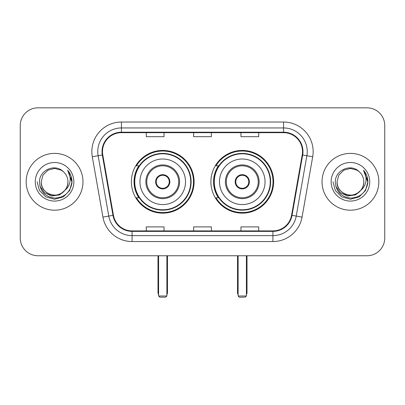 <?xml version="1.0" encoding="UTF-8"?>
<svg xmlns="http://www.w3.org/2000/svg" width="405" height="405" viewBox="0 0 405 405"><rect width="100%" height="100%" fill="white"/><g stroke="black" fill="none" stroke-linecap="round" stroke-linejoin="round"><path stroke-width="0.61" d="M210.904 181.789A31.362 31.362 0 0 0 242.266 213.151A31.362 31.362 0 0 0 273.623 181.789A31.362 31.362 0 0 0 242.266 150.427A31.362 31.362 0 0 0 210.904 181.789M131.377 181.789A31.362 31.362 0 0 0 162.734 213.151A31.362 31.362 0 0 0 194.096 181.789A31.362 31.362 0 0 0 162.734 150.427A31.362 31.362 0 0 0 131.377 181.789M138.895 197.767A28.699 28.699 0 0 1 138.895 165.812M218.422 197.767A28.699 28.699 0 0 1 218.422 165.812M20.25 125.575L20.25 238.003A17.749 17.749 0 0 0 37.999 255.752L367.001 255.752A17.749 17.749 0 0 0 384.75 238.003L384.75 125.575A17.749 17.749 0 0 0 367.001 107.826L37.999 107.826A17.749 17.749 0 0 0 20.25 125.575L20.25 238.003M26.168 181.789A28.401 28.401 0 0 0 54.569 210.19A28.401 28.401 0 0 0 82.974 181.789A28.401 28.401 0 0 0 54.569 153.389A28.401 28.401 0 0 0 26.168 181.789A28.401 28.401 0 0 0 54.569 210.19A28.401 28.401 0 0 0 82.974 181.789A28.401 28.401 0 0 0 54.569 153.389A28.401 28.401 0 0 0 26.168 181.789M322.026 181.789A28.401 28.401 0 0 0 350.431 210.19A28.401 28.401 0 0 0 378.832 181.789A28.401 28.401 0 0 0 350.431 153.389A28.401 28.401 0 0 0 322.026 181.789A28.401 28.401 0 0 0 350.431 210.19A28.401 28.401 0 0 0 378.832 181.789A28.401 28.401 0 0 0 350.431 153.389A28.401 28.401 0 0 0 322.026 181.789M102.5 151.612A18.934 18.934 0 0 1 121.434 132.678L283.566 132.678A18.934 18.934 0 0 1 302.211 154.902L291.57 215.257A18.934 18.934 0 0 1 272.924 230.901L132.076 230.901A18.934 18.934 0 0 1 113.43 215.257L102.789 154.902A18.934 18.934 0 0 1 102.5 151.612M102.025 151.612A19.41 19.41 0 0 0 102.318 154.983L112.965 215.339A19.41 19.41 0 0 0 132.076 231.376L272.924 231.376A19.41 19.41 0 0 0 292.035 215.339L302.682 154.983A19.41 19.41 0 0 0 283.566 132.202L121.434 132.202A19.41 19.41 0 0 0 102.025 151.612M92.299 156.75A29.585 29.585 0 0 1 121.434 122.026L283.566 122.026A29.585 29.585 0 0 1 312.7 156.75L302.059 217.105A29.585 29.585 0 0 1 272.924 241.552L132.076 241.552A29.585 29.585 0 0 1 102.941 217.105L92.299 156.75L98.126 155.722A23.667 23.667 0 0 1 121.434 127.945L283.566 127.945A23.667 23.667 0 0 1 306.874 155.722L296.232 216.078A23.667 23.667 0 0 1 272.924 235.634L132.076 235.634A23.667 23.667 0 0 1 108.768 216.078L98.126 155.722A23.667 23.667 0 0 1 97.767 151.612M367.001 107.826L37.999 107.826M37.999 255.752L367.001 255.752M384.75 238.003L384.75 125.575M292.035 215.339L296.232 216.078L306.874 155.722L312.7 156.75M193.625 132.678L193.625 136.682L211.375 136.682L211.375 132.678M146.286 132.678L146.286 136.682L164.04 136.682L164.04 132.678M240.96 132.678L240.96 136.682L258.714 136.682L258.714 132.678M211.375 230.901L211.375 226.896L193.625 226.896L193.625 230.901M164.04 230.901L164.04 226.896L146.286 226.896L146.286 230.901M258.714 230.901L258.714 226.896L240.96 226.896L240.96 230.901M64.815 190.38C57.718 199.979 40.5 193.838 41.199 181.789C41.376 186.832 43.608 190.694 47.881 193.372C56.219 198.708 68.399 191.676 67.944 181.789C67.762 186.832 65.534 190.694 61.256 193.372C52.923 198.708 40.743 191.676 41.199 181.789L42.991 175.102L47.881 170.206L54.569 168.419L61.256 170.206L63.332 171.685C55.126 163.083 39.326 170.171 39.472 181.789C40.075 191.555 45.249 196.992 54.999 198.096C64.603 197.397 70.262 192.299 71.984 182.792L72.009 181.789C71.958 177.405 70.5 173.553 67.63 170.232C69.812 173.816 70.581 177.668 69.938 181.789C69.311 185.298 67.605 188.163 64.815 190.38A13.375 13.375 0 0 0 67.944 181.789C68.399 191.676 56.219 198.708 47.881 193.372C43.608 190.694 41.376 186.832 41.199 181.789L42.991 175.102L47.881 170.206M67.944 181.789A13.375 13.375 0 0 0 63.332 171.685M65.671 189.667L59.631 194.891L51.718 195.995L44.439 192.699L39.887 186.128M35.281 181.789A19.288 19.288 0 0 0 54.569 201.077A19.288 19.288 0 0 0 73.862 181.789A19.288 19.288 0 0 0 54.569 162.501A19.288 19.288 0 0 0 35.281 181.789M67.63 170.232L72.004 182.296L71.189 176.504L72.004 182.296L71.189 176.504L72.004 182.296L67.762 170.383L72.004 182.296L67.762 170.383L72.009 181.789L69.675 190.512L63.291 196.896L54.569 199.23L45.851 196.896L39.467 190.512L37.128 181.789M67.762 170.383L72.004 182.306M139.953 181.789A22.781 22.781 0 0 1 162.734 159.008A22.781 22.781 0 0 1 185.515 181.789A22.781 22.781 0 0 1 162.734 204.571A22.781 22.781 0 0 1 139.953 181.789A22.781 22.781 0 0 0 162.734 204.571A22.781 22.781 0 0 0 185.515 181.789M146.762 181.789A15.977 15.977 0 0 0 162.734 197.767A15.977 15.977 0 0 0 178.711 181.789A15.977 15.977 0 0 0 162.734 165.812A15.977 15.977 0 0 0 146.762 181.789M139.254 165.812A28.401 28.401 0 0 0 139.254 197.767M190.725 181.789A27.991 27.991 0 0 0 162.734 153.804A27.991 27.991 0 0 0 134.749 181.789A27.991 27.991 0 0 0 162.734 209.78A27.991 27.991 0 0 0 190.725 181.789M155.636 181.789A7.103 7.103 0 0 0 162.734 188.892A7.103 7.103 0 0 0 169.837 181.789A7.103 7.103 0 0 0 162.734 174.687A7.103 7.103 0 0 0 155.636 181.789M193.504 181.789A30.77 30.77 0 0 1 136.439 197.767L139.29 197.767A28.37 28.37 0 0 0 181.506 203.062A28.37 28.37 0 0 0 181.506 160.517A28.37 28.37 0 0 0 139.29 165.812L136.439 165.812A30.77 30.77 0 0 1 193.504 181.789M155.859 180.012L156.102 180.012A6.865 6.865 0 0 1 169.371 180.012L168.996 180.012A6.51 6.51 0 0 1 162.734 188.3A6.51 6.51 0 0 1 156.472 180.012A6.51 6.51 0 0 1 168.996 180.012L169.614 180.012M156.102 180.012L156.472 180.012L156.102 180.012M169.614 183.566L169.371 183.566A6.865 6.865 0 0 1 156.102 183.566L155.859 183.566M169.371 183.566L168.996 183.566L169.371 183.566M158.593 255.752L158.593 295.994L166.88 295.994L166.88 255.752M158.593 295.994L159.778 297.174L165.696 297.174L166.88 295.994M219.485 181.789A22.781 22.781 0 0 1 242.266 159.008A22.781 22.781 0 0 1 265.047 181.789A22.781 22.781 0 0 1 242.266 204.571A22.781 22.781 0 0 1 219.485 181.789A22.781 22.781 0 0 0 242.266 204.571A22.781 22.781 0 0 0 265.047 181.789M226.289 181.789A15.977 15.977 0 0 0 242.266 197.767A15.977 15.977 0 0 0 258.238 181.789A15.977 15.977 0 0 0 242.266 165.812A15.977 15.977 0 0 0 226.289 181.789M218.781 165.812A28.401 28.401 0 0 0 218.781 197.767M270.251 181.789A27.991 27.991 0 0 0 242.266 153.804A27.991 27.991 0 0 0 214.275 181.789A27.991 27.991 0 0 0 242.266 209.78A27.991 27.991 0 0 0 270.251 181.789M235.163 181.789A7.103 7.103 0 0 0 242.266 188.892A7.103 7.103 0 0 0 249.364 181.789A7.103 7.103 0 0 0 242.266 174.687A7.103 7.103 0 0 0 235.163 181.789M273.031 181.789A30.77 30.77 0 0 1 215.966 197.767L218.816 197.767A28.37 28.37 0 0 0 261.033 203.062A28.37 28.37 0 0 0 261.033 160.517A28.37 28.37 0 0 0 218.816 165.812L215.966 165.812A30.77 30.77 0 0 1 273.031 181.789M235.386 180.012L235.629 180.012A6.865 6.865 0 0 1 248.898 180.012L248.528 180.012A6.51 6.51 0 0 1 242.266 188.3A6.51 6.51 0 0 1 236.004 180.012A6.51 6.51 0 0 1 248.528 180.012L249.141 180.012M235.629 180.012L236.004 180.012L235.629 180.012M249.141 183.566L248.898 183.566A6.865 6.865 0 0 1 235.629 183.566L235.386 183.566M248.898 183.566L248.528 183.566L248.898 183.566M238.12 255.752L238.12 295.994L246.407 295.994L246.407 255.752M238.12 295.994L239.304 297.174L245.222 297.174L246.407 295.994M363.801 181.789C364.257 191.676 352.077 198.708 343.744 193.372C339.466 190.694 337.238 186.832 337.056 181.789L338.848 175.102L343.744 170.206L350.431 168.419L357.119 170.206L359.189 171.685C350.983 163.083 335.183 170.171 335.33 181.789C335.932 191.555 341.111 196.992 350.862 198.096C360.46 197.397 366.12 192.299 367.841 182.792L367.872 181.789C367.821 177.405 366.363 173.553 363.493 170.232C365.675 173.816 366.444 177.668 365.796 181.789C365.173 185.298 363.467 188.163 360.678 190.38A13.375 13.375 0 0 0 363.801 181.789C363.624 186.832 361.392 190.694 357.119 193.372C348.781 198.708 336.601 191.676 337.056 181.789C337.238 186.832 339.466 190.694 343.744 193.372C352.077 198.708 364.257 191.676 363.801 181.789A13.375 13.375 0 0 0 359.189 171.685M360.678 190.38C353.58 199.979 336.363 193.838 337.056 181.789M361.528 189.667L355.489 194.891L347.581 195.995L340.296 192.699L335.75 186.128M331.138 181.789A19.288 19.288 0 0 0 350.431 201.077A19.288 19.288 0 0 0 369.719 181.789A19.288 19.288 0 0 0 350.431 162.501A19.288 19.288 0 0 0 331.138 181.789M363.493 170.232L367.861 182.296L367.051 176.504L367.861 182.296L367.051 176.504L367.861 182.296L363.624 170.383L367.861 182.296L363.624 170.383L367.872 181.789L365.533 190.512L359.149 196.896L350.431 199.23L341.709 196.896L335.325 190.512L332.991 181.789M363.624 170.383L367.861 182.306M283.566 122.026L283.566 132.202M98.126 155.722L102.318 154.983M132.076 241.552L132.076 231.376M272.924 231.376L272.924 241.552M102.941 217.105L112.965 215.339M302.682 154.983L306.874 155.722M121.434 122.026L121.434 132.202M296.232 216.078L302.059 217.105M179.602 181.789A16.863 16.863 0 0 0 162.734 164.926A16.863 16.863 0 0 0 145.871 181.789A16.863 16.863 0 0 0 162.734 198.652A16.863 16.863 0 0 0 179.602 181.789M158.001 255.752L158.001 292.44L158.593 292.44M166.88 292.44L167.473 292.44L167.473 255.752M259.129 181.789A16.863 16.863 0 0 0 242.266 164.926A16.863 16.863 0 0 0 225.398 181.789A16.863 16.863 0 0 0 242.266 198.652A16.863 16.863 0 0 0 259.129 181.789M237.527 255.752L237.527 292.44L238.12 292.44M246.407 292.44L246.999 292.44L246.999 255.752M158.001 292.44A4.733 4.733 0 0 0 158.593 294.734M166.88 294.734A4.733 4.733 0 0 0 167.473 292.44M237.527 292.44A4.733 4.733 0 0 0 238.12 294.734M246.407 294.734A4.733 4.733 0 0 0 246.999 292.44"/></g></svg>
